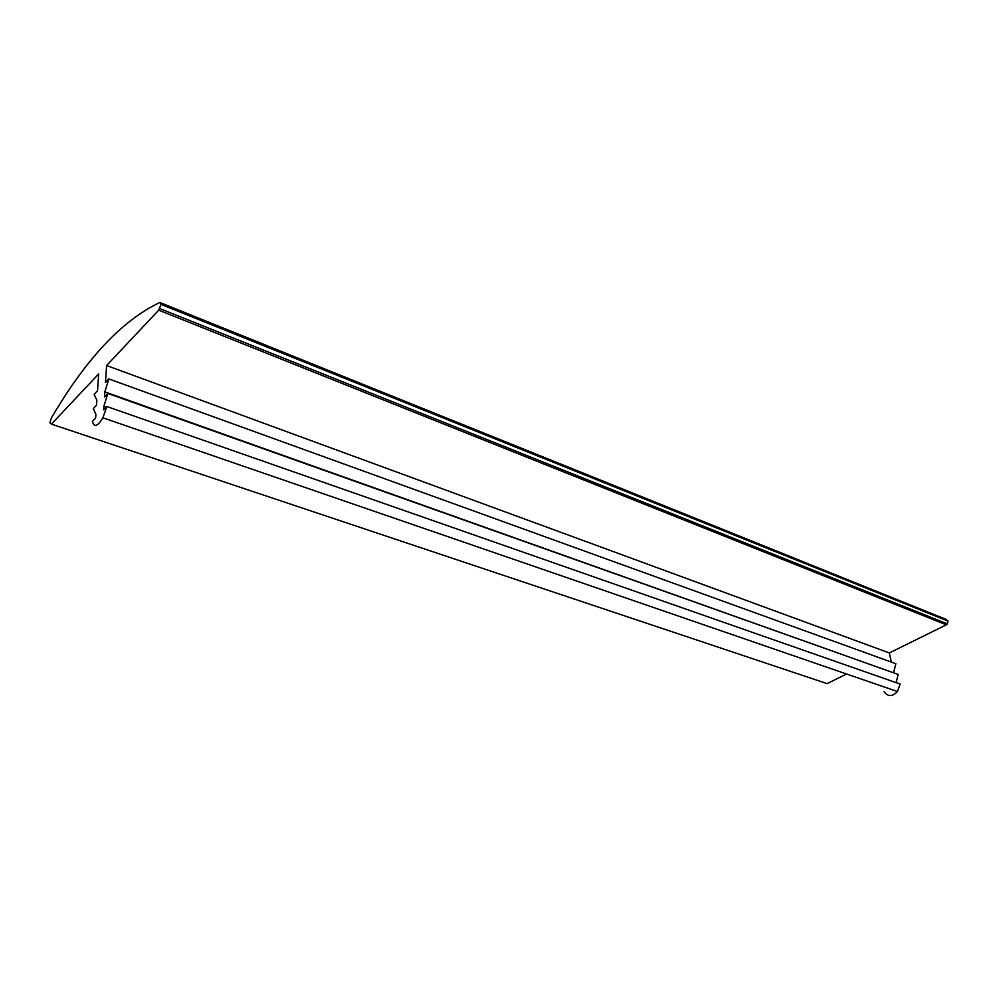 <?xml version="1.0" encoding="UTF-8"?>
<svg xmlns="http://www.w3.org/2000/svg" width="998" height="998" viewBox="0 0 998 998"><rect width="100%" height="100%" fill="white"/><g stroke="black" fill="none" stroke-linecap="round" stroke-linejoin="round"><path stroke-width="1.5" d="M884.053 691.664C887.908 696.866 892.387 696.829 897.489 691.539L900.109 684.042L106.861 406.51L102.869 417.8C97.517 426.558 94.049 427.73 92.44 421.331L95.621 418.075L95.883 414.32L93.276 408.606L96.519 405.25L96.868 400.223L94.161 394.372L97.517 390.842L98.702 373.913L51.434 424.138L49.925 422.765L51.347 418.062C85.89 358.968 122.055 320.445 159.842 302.481L161.015 304.402L158.719 310.166L946.329 624.823L947.389 623.912L947.975 620.931L945.967 619.309L160.853 302.893M51.434 424.138L827.117 683.618L846.603 674.012M106.262 407.134L103.867 406.298L103.63 409.841L106.861 406.51M896.079 682.632L898.188 674.461L107.871 393.462L103.867 406.298M893.684 672.864L104.827 391.877L104.491 396.967L107.871 393.462M893.609 672.502L895.867 663.732L108.869 378.941L104.827 391.877M891.326 662.086L889.318 652.942L106.599 365.53L105.464 382.521L108.869 378.941M889.318 652.942L946.329 624.823M158.719 310.166L106.599 365.53M948.013 621.093L161.015 304.402M161.027 304.19L947.975 620.931M159.792 308.582L947.389 623.912M102.869 417.8L897.489 691.539"/></g></svg>
